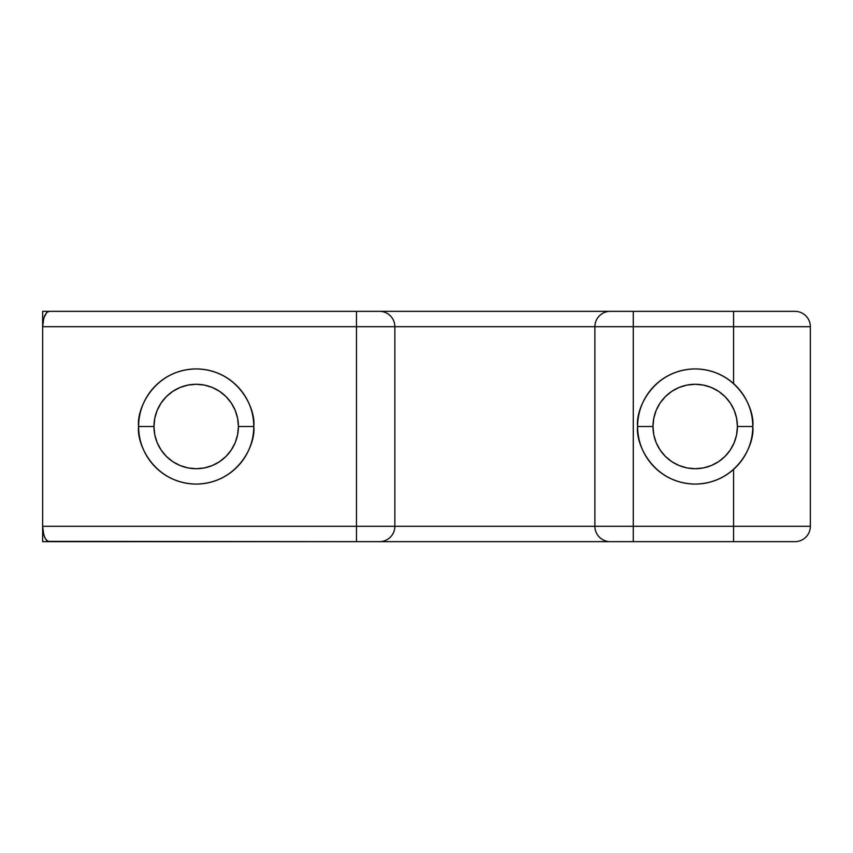 <?xml version="1.0" encoding="UTF-8"?>
<svg xmlns="http://www.w3.org/2000/svg" width="853" height="853" viewBox="0 0 853 853"><rect width="100%" height="100%" fill="white"/><g stroke="black" fill="none" stroke-linecap="round" stroke-linejoin="round"><path stroke-width="1.28" d="M637.617 426.5C635.304 443.347 652.577 483.288 695.195 484.077C737.813 483.288 755.086 443.347 752.772 426.5L737.418 426.5A42.224 42.224 0 0 1 695.195 468.724A42.224 42.224 0 0 1 652.971 426.5L637.617 426.5A57.577 57.577 0 0 1 695.195 368.922A57.577 57.577 0 0 1 752.772 426.5A57.577 57.577 0 0 1 695.195 484.077A57.577 57.577 0 0 1 637.617 426.5L652.971 426.5L653.782 434.742L656.181 442.654L660.083 449.957L665.34 456.355L671.737 461.612L679.041 465.514L686.953 467.913L695.195 468.724L703.437 467.913L711.349 465.514L718.652 461.612L725.05 456.355L730.307 449.957L734.209 442.654L736.608 434.742L737.418 426.5L736.608 418.258L734.209 410.346L730.307 403.042L725.05 396.645L718.652 391.388L711.349 387.486L703.437 385.087L695.195 384.276L686.953 385.087L679.041 387.486L671.737 391.388L665.34 396.645L660.083 403.042L656.181 410.346L653.782 418.258L652.971 426.5A42.224 42.224 0 0 1 695.195 384.276A42.224 42.224 0 0 1 737.418 426.5L752.772 426.5C755.086 409.653 737.813 369.712 695.195 368.922C652.577 369.712 635.304 409.653 637.617 426.5M138.612 426.5C136.299 443.347 153.572 483.288 196.19 484.077C238.808 483.288 256.081 443.347 253.767 426.5L238.413 426.5A42.224 42.224 0 0 1 196.19 468.724A42.224 42.224 0 0 1 153.966 426.5L138.612 426.5A57.577 57.577 0 0 1 196.19 368.922A57.577 57.577 0 0 1 253.767 426.5A57.577 57.577 0 0 1 196.19 484.077A57.577 57.577 0 0 1 138.612 426.5L153.966 426.5L154.777 434.742L157.176 442.654L161.078 449.957L166.335 456.355L172.732 461.612L180.036 465.514L187.948 467.913L196.19 468.724L204.432 467.913L212.344 465.514L219.647 461.612L226.045 456.355L231.302 449.957L235.204 442.654L237.603 434.742L238.413 426.5L237.603 418.258L235.204 410.346L231.302 403.042L226.045 396.645L219.647 391.388L212.344 387.486L204.432 385.087L196.19 384.276L187.948 385.087L180.036 387.486L172.732 391.388L166.335 396.645L161.078 403.042L157.176 410.346L154.777 418.258L153.966 426.5A42.224 42.224 0 0 1 196.19 384.276A42.224 42.224 0 0 1 238.413 426.5L253.767 426.5C256.081 409.653 238.808 369.712 196.19 368.922C153.572 369.712 136.299 409.653 138.612 426.5M65.137 311.345L42.65 311.345L42.65 326.699L633.278 326.699L633.278 541.655L733.58 541.655L733.58 526.301L633.278 526.301L633.278 541.655L610.247 541.655A15.354 15.354 0 0 1 594.893 526.301L633.278 526.301L594.893 526.301A15.354 15.354 0 0 0 610.247 541.655L733.58 541.655L733.58 526.301L810.35 526.301L733.58 526.301L733.58 469.417L733.58 526.301L633.278 526.301L633.278 326.699L594.893 326.699L594.893 526.301L42.65 526.301L42.65 326.699L356.479 326.699L356.479 526.301L594.893 526.301L594.893 326.699L394.864 326.699L394.864 526.301L394.864 326.699L356.479 326.699L356.479 541.655L618.425 541.655L378.647 541.655M633.278 326.699L733.58 326.699L733.58 383.583L733.58 311.345L794.996 311.345L633.278 311.345L733.58 311.345L733.58 326.699L810.35 326.699L633.278 326.699L633.278 311.345L610.247 311.345L633.278 311.345L633.278 326.699M733.58 541.655L794.996 541.655A15.354 15.354 0 0 0 810.35 526.301L810.35 326.699A15.354 15.354 0 0 0 794.996 311.345A15.354 15.354 0 0 1 810.35 326.699L810.35 526.301A15.354 15.354 0 0 1 794.996 541.655L733.58 541.655M48.493 311.345L42.65 311.345L42.65 326.699L43.151 320.824L44.58 315.845L46.712 312.518L49.229 311.345L356.479 311.345L49.229 311.345L46.712 312.518L43.759 318.169L42.65 326.699L42.65 541.655L48.493 541.655M42.65 541.655L42.65 526.301L43.151 532.176L44.58 537.155L46.712 540.482L49.229 541.655L356.479 541.655L356.479 526.301L42.65 526.301L43.759 534.831L45.572 539.064L47.949 541.356L379.51 541.655A15.354 15.354 0 0 0 394.864 526.301A15.354 15.354 0 0 1 379.51 541.655M356.479 311.345L618.425 311.345L356.479 311.345L379.51 311.345L356.479 311.345L356.479 326.699L356.479 311.345M394.864 326.699A15.354 15.354 0 0 0 379.51 311.345A15.354 15.354 0 0 1 394.864 326.699M594.893 326.699A15.354 15.354 0 0 1 610.247 311.345A15.354 15.354 0 0 0 594.893 326.699"/></g></svg>
